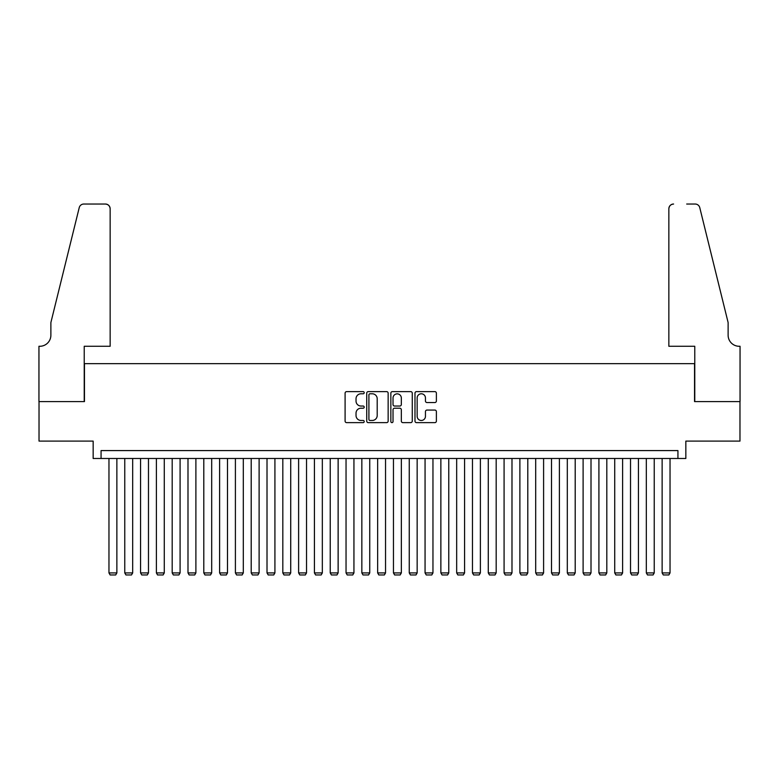 <?xml version="1.0" encoding="UTF-8"?>
<svg xmlns="http://www.w3.org/2000/svg" width="779" height="779" viewBox="0 0 779 779"><rect width="100%" height="100%" fill="white"/><g stroke="black" fill="none" stroke-linecap="round" stroke-linejoin="round"><path stroke-width="1.17" d="M364.212 392.694A1.091 1.091 0 0 0 363.131 391.613L346.645 391.613A1.548 1.548 0 0 0 345.097 393.161L345.097 421.088A1.548 1.548 0 0 0 346.645 422.637L363.131 422.637A1.091 1.091 0 0 0 364.212 421.546A1.091 1.091 0 0 0 363.131 420.465L360.998 420.465A4.966 4.966 0 0 1 356.032 415.499L356.032 413.172A4.966 4.966 0 0 1 360.998 408.206L363.131 408.206A1.091 1.091 0 0 0 364.212 407.125A1.091 1.091 0 0 0 363.131 406.034L360.998 406.034A4.966 4.966 0 0 1 356.032 401.068L356.032 398.741A4.966 4.966 0 0 1 360.998 393.784L363.131 393.784A1.091 1.091 0 0 0 364.212 392.694M434.838 402.548A1.548 1.548 0 0 0 436.386 400.99L436.386 393.161A1.548 1.548 0 0 0 434.838 391.613L416.531 391.613A1.548 1.548 0 0 0 414.983 393.161L414.983 421.088A1.548 1.548 0 0 0 416.531 422.637L434.838 422.637A1.548 1.548 0 0 0 436.386 421.088L436.386 411.624A1.548 1.548 0 0 0 434.838 410.066L426.999 410.066A1.548 1.548 0 0 0 425.451 411.624L425.451 416.317A4.148 4.148 0 0 1 421.303 420.465A4.148 4.148 0 0 1 417.154 416.317L417.154 397.933A4.148 4.148 0 0 1 421.303 393.784A4.148 4.148 0 0 1 425.451 397.933L425.451 400.99A1.548 1.548 0 0 0 426.999 402.548L434.838 402.548M677.934 458.49L685.841 458.49L685.841 441.099L739.972 441.099L739.972 401.594L694.537 401.594L694.537 363.657L84.463 363.657L84.463 401.594L39.028 401.594L39.028 441.099L93.159 441.099L93.159 458.49L677.934 458.49L677.934 450.583L101.066 450.583L101.066 458.49M388.146 393.161A1.548 1.548 0 0 0 386.588 391.613L368.282 391.613A1.548 1.548 0 0 0 366.734 393.161L366.734 421.088A1.548 1.548 0 0 0 368.282 422.637L386.588 422.637A1.548 1.548 0 0 0 388.146 421.088L388.146 393.161M392.412 391.613L410.718 391.613A1.548 1.548 0 0 1 412.266 393.161L412.266 421.088A1.548 1.548 0 0 1 410.718 422.637L402.879 422.637A1.548 1.548 0 0 1 401.331 421.088L401.331 409.764A1.548 1.548 0 0 0 399.773 408.206L394.583 408.206A1.548 1.548 0 0 0 393.025 409.764L393.025 421.546A1.091 1.091 0 0 1 391.944 422.637A1.091 1.091 0 0 1 390.854 421.546L390.854 393.161A1.548 1.548 0 0 1 392.412 391.613M369.996 393.784A1.091 1.091 0 0 0 368.905 394.865L368.905 419.375A1.091 1.091 0 0 0 369.996 420.465L372.245 420.465A4.966 4.966 0 0 0 377.202 415.499L377.202 398.741A4.966 4.966 0 0 0 372.245 393.784L369.996 393.784M401.331 398.011A4.148 4.148 0 0 0 397.183 393.862A4.148 4.148 0 0 0 393.025 398.011L393.025 404.486A1.548 1.548 0 0 0 394.583 406.034L399.773 406.034A1.548 1.548 0 0 0 401.331 404.486L401.331 398.011M116.869 458.49L116.869 572.916L108.963 572.916L108.963 458.49M116.869 572.916L115.681 574.97L110.151 574.97L108.963 572.916M110.151 346.275L110.151 208.772A4.742 4.742 0 0 0 105.408 204.03L83.84 204.03A4.742 4.742 0 0 0 79.234 207.633L50.878 322.564L50.878 335.213A11.062 11.062 0 0 1 39.817 346.275L38.95 346.275L38.95 401.594L84.229 401.594L84.229 346.275L110.151 346.275L110.151 208.772C109.849 205.909 108.271 204.332 105.408 204.03L92.292 204.03M79.234 207.633C80.441 205.033 80.441 205.033 79.234 207.633C80.441 205.033 80.441 205.033 79.234 207.633M50.878 335.213A11.062 11.062 0 0 1 39.817 346.275M668.849 346.275L668.849 208.772L668.849 346.275L694.771 346.275L694.771 401.594L740.05 401.594L740.05 346.275L739.183 346.275A11.062 11.062 0 0 1 728.122 335.213A11.062 11.062 0 0 0 739.183 346.275M719.426 287.324L699.766 207.633L728.122 322.564L728.122 335.213M686.708 204.03L695.16 204.03A4.742 4.742 0 0 1 699.766 207.633C698.559 205.033 698.559 205.033 699.766 207.633C698.559 205.033 698.559 205.033 699.766 207.633M673.592 204.03A4.742 4.742 0 0 0 668.849 208.772C669.151 205.909 670.729 204.332 673.592 204.03M132.673 458.49L132.673 572.916L124.767 572.916L124.767 458.49M132.673 572.916L131.485 574.97L125.955 574.97L124.767 572.916M148.477 458.49L148.477 572.916L140.571 572.916L140.571 458.49M148.477 572.916L147.289 574.97L141.759 574.97L140.571 572.916M164.281 458.49L164.281 572.916L156.384 572.916L156.384 458.49M164.281 572.916L163.093 574.97L157.562 574.97L156.384 572.916M180.085 458.49L180.085 572.916L172.188 572.916L172.188 458.49M180.085 572.916L178.897 574.97L173.366 574.97L172.188 572.916M195.889 458.49L195.889 572.916L187.992 572.916L187.992 458.49M195.889 572.916L194.701 574.97L189.17 574.97L187.992 572.916M211.693 458.49L211.693 572.916L203.796 572.916L203.796 458.49M211.693 572.916L210.515 574.97L204.974 574.97L203.796 572.916M227.497 458.49L227.497 572.916L219.6 572.916L219.6 458.49M227.497 572.916L226.319 574.97L220.788 574.97L219.6 572.916M243.301 458.49L243.301 572.916L235.404 572.916L235.404 458.49M243.301 572.916L242.123 574.97L236.592 574.97L235.404 572.916M259.115 458.49L259.115 572.916L251.208 572.916L251.208 458.49M259.115 572.916L257.927 574.97L252.396 574.97L251.208 572.916M274.919 458.49L274.919 572.916L267.012 572.916L267.012 458.49M274.919 572.916L273.731 574.97L268.2 574.97L267.012 572.916M290.723 458.49L290.723 572.916L282.816 572.916L282.816 458.49M290.723 572.916L289.535 574.97L284.004 574.97L282.816 572.916M306.527 458.49L306.527 572.916L298.62 572.916L298.62 458.49M306.527 572.916L305.339 574.97L299.808 574.97L298.62 572.916M322.331 458.49L322.331 572.916L314.424 572.916L314.424 458.49M322.331 572.916L321.143 574.97L315.612 574.97L314.424 572.916M338.135 458.49L338.135 572.916L330.228 572.916L330.228 458.49M338.135 572.916L336.947 574.97L331.416 574.97L330.228 572.916M353.939 458.49L353.939 572.916L346.042 572.916L346.042 458.49M353.939 572.916L352.751 574.97L347.22 574.97L346.042 572.916M369.743 458.49L369.743 572.916L361.846 572.916L361.846 458.49M369.743 572.916L368.555 574.97L363.024 574.97L361.846 572.916M385.547 458.49L385.547 572.916L377.649 572.916L377.649 458.49M385.547 572.916L384.359 574.97L378.828 574.97L377.649 572.916M401.351 458.49L401.351 572.916L393.453 572.916L393.453 458.49M401.351 572.916L400.172 574.97L394.641 574.97L393.453 572.916M417.154 458.49L417.154 572.916L409.257 572.916L409.257 458.49M417.154 572.916L415.976 574.97L410.445 574.97L409.257 572.916M432.958 458.49L432.958 572.916L425.061 572.916L425.061 458.49M432.958 572.916L431.78 574.97L426.249 574.97L425.061 572.916M448.772 458.49L448.772 572.916L440.865 572.916L440.865 458.49M448.772 572.916L447.584 574.97L442.053 574.97L440.865 572.916M464.576 458.49L464.576 572.916L456.669 572.916L456.669 458.49M464.576 572.916L463.388 574.97L457.857 574.97L456.669 572.916M480.38 458.49L480.38 572.916L472.473 572.916L472.473 458.49M480.38 572.916L479.192 574.97L473.661 574.97L472.473 572.916M496.184 458.49L496.184 572.916L488.277 572.916L488.277 458.49M496.184 572.916L494.996 574.97L489.465 574.97L488.277 572.916M511.988 458.49L511.988 572.916L504.081 572.916L504.081 458.49M511.988 572.916L510.8 574.97L505.269 574.97L504.081 572.916M527.792 458.49L527.792 572.916L519.885 572.916L519.885 458.49M527.792 572.916L526.604 574.97L521.073 574.97L519.885 572.916M543.596 458.49L543.596 572.916L535.699 572.916L535.699 458.49M543.596 572.916L542.408 574.97L536.877 574.97L535.699 572.916M559.4 458.49L559.4 572.916L551.503 572.916L551.503 458.49M559.4 572.916L558.212 574.97L552.681 574.97L551.503 572.916M575.204 458.49L575.204 572.916L567.307 572.916L567.307 458.49M575.204 572.916L574.026 574.97L568.485 574.97L567.307 572.916M591.008 458.49L591.008 572.916L583.111 572.916L583.111 458.49M591.008 572.916L589.83 574.97L584.299 574.97L583.111 572.916M606.812 458.49L606.812 572.916L598.915 572.916L598.915 458.49M606.812 572.916L605.634 574.97L600.103 574.97L598.915 572.916M622.616 458.49L622.616 572.916L614.719 572.916L614.719 458.49M622.616 572.916L621.438 574.97L615.907 574.97L614.719 572.916M638.429 458.49L638.429 572.916L630.523 572.916L630.523 458.49M638.429 572.916L637.241 574.97L631.711 574.97L630.523 572.916M654.233 458.49L654.233 572.916L646.327 572.916L646.327 458.49M654.233 572.916L653.045 574.97L647.515 574.97L646.327 572.916M670.037 458.49L670.037 572.916L662.131 572.916L662.131 458.49M670.037 572.916L668.849 574.97L663.319 574.97L662.131 572.916"/></g></svg>
